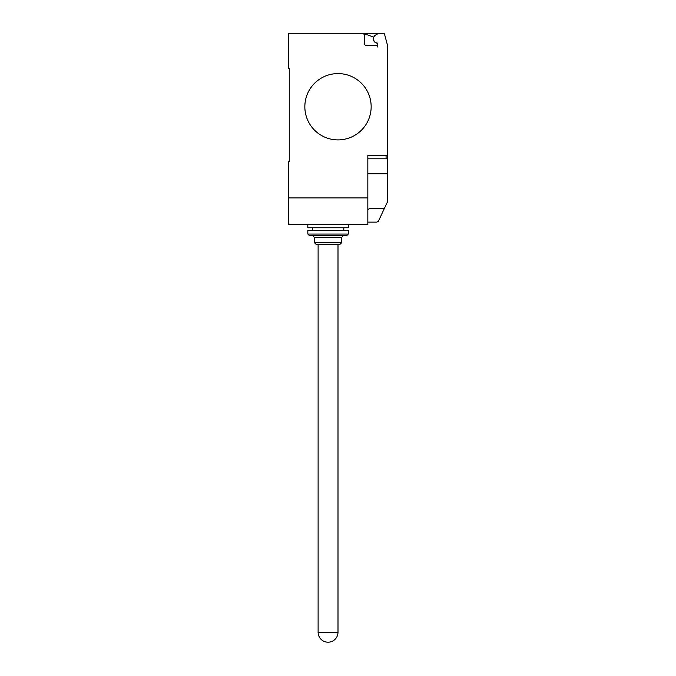 <?xml version="1.0" encoding="UTF-8"?>
<svg xmlns="http://www.w3.org/2000/svg" width="676" height="676" viewBox="0 0 676 676"><rect width="100%" height="100%" fill="white"/><g stroke="black" fill="none" stroke-linecap="round" stroke-linejoin="round"><path stroke-width="1.01" d="M328.054 642.2A9.946 9.946 0 0 1 318.109 632.254L338 632.254A9.946 9.946 0 0 1 328.054 642.2M348.275 224.44L348.275 227.761L307.825 227.761L307.825 224.44M341.65 242.676L339.986 244.34L316.115 244.34L314.458 242.676L341.65 242.676L341.65 237.377L314.458 237.377L314.458 242.676M348.275 234.057L346.619 235.713L309.49 235.713L307.825 234.057L348.275 234.057L348.275 230.415L307.825 230.415L307.825 234.057M371.158 106.74A33.158 33.158 0 0 1 338 139.898A33.158 33.158 0 0 1 304.842 106.74A33.158 33.158 0 0 0 338 139.898A33.158 33.158 0 0 0 371.158 106.74A33.158 33.158 0 0 0 338 73.583A33.158 33.158 0 0 0 304.842 106.74A33.158 33.158 0 0 1 338 73.583A33.158 33.158 0 0 1 371.158 106.74M367.837 197.916L288.263 197.916L288.263 224.44L367.837 224.44L367.837 155.48L387.737 155.48L387.737 46.171L384.416 33.8L362.868 33.8A1.656 1.656 0 0 1 364.525 35.456L364.525 43.746A1.656 1.656 0 0 0 366.181 45.402L376.126 45.402A1.656 1.656 0 0 1 377.783 47.058L377.783 43.703A0.659 0.659 0 0 0 377.208 43.044A4.309 4.309 0 0 1 375.636 35.034L377.783 33.8M367.837 158.792L387.737 158.792L387.737 155.48M367.837 222.125L376.794 222.125L378.349 221.339L387.737 201.279L387.737 158.792M367.837 209.526L369.865 208.461L384.382 208.461M288.263 197.916L288.263 161.446L289.26 161.446L289.26 68.614L288.263 68.614L288.263 33.8L362.868 33.8A1.656 1.656 0 0 1 364.525 35.456M289.26 161.446L289.26 68.614M375.636 35.034A4.309 4.309 0 0 0 377.208 43.044M377.783 47.058A1.656 1.656 0 0 0 376.126 45.402M364.516 33.8L373.625 37.112A4.478 4.478 0 0 0 377.605 43.247M367.837 173.715L387.737 173.715L387.737 182.528M386.072 158.792L386.072 155.48M338 244.34L338 632.254M314.458 237.377L312.802 235.713M312.304 227.761L312.304 230.415M343.805 227.761L343.805 230.415M341.65 237.377L343.307 235.713M318.109 244.34L318.109 632.254"/></g></svg>
